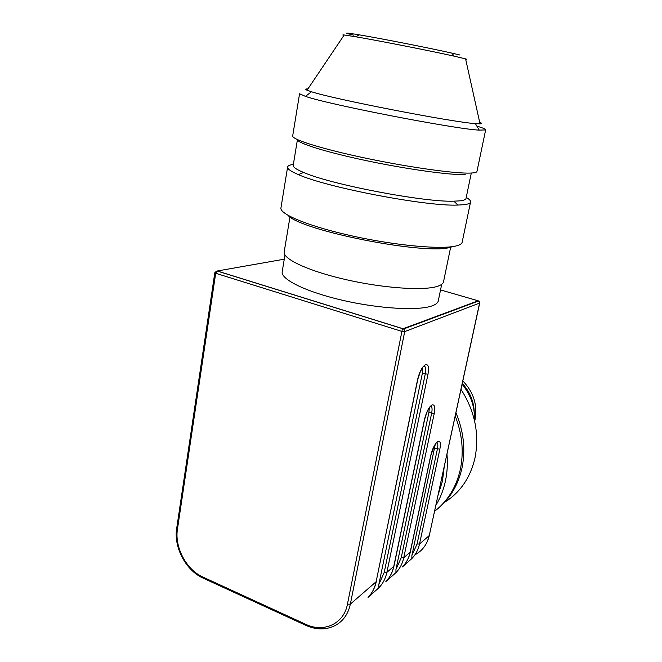 <?xml version="1.0" encoding="UTF-8"?>
<svg xmlns="http://www.w3.org/2000/svg" width="662" height="662" viewBox="0 0 662 662"><rect width="100%" height="100%" fill="white"/><g stroke="black" fill="none" stroke-linecap="round" stroke-linejoin="round"><path stroke-width="0.99" d="M353.649 35.152C342.817 32.546 344.629 32.438 359.102 34.829C380.617 38.413 430.78 48.301 451.881 53.117L459.718 54.954M465.7 59.398C467.339 59.555 467.298 59.39 465.593 58.893L454.165 56.154C431.889 51.156 378.556 40.647 355.858 36.791L344.19 34.978C342.436 34.796 342.345 34.937 343.909 35.4M479.693 122.305C482.168 123.273 482.284 123.786 480.041 123.86L475.399 123.62C452.419 122.205 333.905 99.184 311.471 91.753L307.044 90.214C304.983 89.312 305.273 88.874 307.921 88.907M477.285 126.268C483.343 128.072 486.123 129.289 485.643 129.917L479.247 130.124C455.249 129.131 328.774 104.604 305.48 96.379L299.563 93.772L292.654 136.14C292.761 139.839 324.057 149.504 367.609 158.574C411.094 167.643 456.068 173.8 470.665 173.063C474.356 172.906 476.433 172.418 476.921 171.607L477.029 171.11M292.728 135.652L292.654 136.14M293.258 165.053L297.437 139.641C297.478 143.224 326.912 152.425 367.849 160.965C408.727 169.53 451.203 175.298 465.212 174.553M293.167 165.624C293.291 167.337 296.775 169.613 303.61 172.459C330.876 184.549 424.632 202.415 453.884 201.174L459.784 200.859C463.4 200.454 465.469 199.725 465.974 198.683L466.089 198.095M466.23 197.45C469.656 199.403 471.079 201.033 470.492 202.34C469.946 203.441 467.819 204.227 464.103 204.682L457.897 205.063C427.122 206.635 327.036 187.578 298.405 174.611C291.321 171.615 287.713 169.199 287.556 167.362C287.498 165.93 289.435 164.946 293.365 164.391M281.027 207.405L280.887 208.265C280.539 214.745 310.809 226.95 353.458 236.235C396.05 245.561 440.569 249.566 455.497 246.082C459.254 245.246 461.447 244.088 462.068 242.598L462.258 241.704M287.953 215.299C300.68 230.633 425.169 255.251 450.177 247.356L451.252 247.1M284.271 251.403L284.13 252.255C283.485 259.421 309.717 271.494 346.863 279.844C383.96 288.235 423.324 290.833 437.127 286.439C440.718 285.33 442.82 283.899 443.441 282.161L443.623 281.267M282.285 271.155L282.136 272.057C281.383 279.745 306.953 292.199 343.28 300.474C379.549 308.79 418.194 310.883 431.881 305.943C435.464 304.685 437.574 303.113 438.211 301.227L441.703 284.321M438.409 300.283L438.211 301.227M431.02 406.195C432.178 407.089 432.369 409.497 431.607 413.419L401.222 557.718L395.95 569.452L395.95 572.655L385.863 581.6C389.827 577.537 392.458 572.464 393.774 566.399L393.964 566.068M424.383 366.053C425.782 366.996 426.071 369.669 425.236 374.088L384.217 572.415L378.838 584.505L378.887 587.782L368.039 597.389C372.102 593.218 374.8 587.997 376.124 581.732L417.813 379.26L420.428 371.432L423.084 366.731M437.011 442.555C437.963 443.408 438.087 445.592 437.383 449.093L417.06 544.032L411.905 555.426L411.863 558.554L402.446 566.895C406.319 562.94 408.901 558.016 410.183 552.141L410.357 551.843M395.95 569.452L428.893 412.484L429.324 407.875M378.838 584.505L422.389 373.153L422.745 367.443M411.905 555.426L435.232 444.525M438.037 495.159L442.406 481.307L444.276 466.412M446.958 454.024C447.802 463.466 447.264 472.594 445.361 481.398C443.424 490.186 440.238 498.205 435.811 505.445M434.529 511.337C447.545 501.283 456.118 487.472 460.239 469.896C463.996 452.146 462.316 434.181 455.199 416.009M455.919 412.707C463.781 431.483 465.758 450.127 461.861 468.646C457.897 485.602 449.721 499.082 437.342 509.078M444.624 502.317C460.065 492.594 470.144 478.022 474.853 458.601C479.693 434.562 475.076 411.474 460.984 389.347M474.414 420.254C474.977 406.915 470.864 394.916 462.084 384.241M474.282 412.774C473.942 401.619 469.937 391.805 462.283 383.331M474.646 421.272L475.043 419.675C477.666 405.053 473.595 392.136 462.804 380.923M440.544 289.923L478.179 300.805L403.075 328.749L217.268 270.99L284.279 259.181M215.829 271.304L217.268 270.99L215.696 273.265L401.66 331.323L404.705 331.596L350.347 604.125L347.451 604.174C343.942 623.844 323.743 633.071 305.637 624.258L202.928 577.065C186.32 569.783 174.412 547.201 177.457 529.062L215.696 273.265L214.819 272.694M479.685 303.055L404.705 331.596L404.408 329.85L403.572 328.981L402.976 328.799L402.256 329.659L347.451 604.174M429.315 535.384L479.561 303.188L479.321 301.715L478.461 300.912M176.746 527.995L214.811 272.744L217.144 271.023L403.572 328.981L478.609 300.995L479.685 303.097L429.307 535.45C427.304 543.982 422.795 550.279 415.786 554.334C422.728 550.345 427.189 544.114 429.166 535.649L419.501 544.048L439.866 449.2C440.983 442.944 440.247 440.396 437.648 441.562C434.735 444.061 432.435 448.695 430.747 455.473L410.183 552.141L403.762 557.718L434.214 413.568C435.381 406.923 434.578 404.085 431.814 405.053C428.711 407.436 426.287 412.203 424.516 419.352L393.774 566.399L386.865 572.398L427.983 374.287C429.199 367.203 428.322 364.017 425.368 364.737C422.066 366.963 419.485 371.87 417.631 379.442L376.124 581.732L350.347 604.125C348.22 613.939 343.264 621.022 335.469 625.375L335.469 625.375C326.366 630.034 316.527 630.042 305.943 625.416L305.637 624.258M202.928 577.065L203.077 578.108C185.79 570.445 173.535 547.118 176.671 528.218L177.457 529.062M378.887 587.782C382.893 583.669 385.549 578.547 386.865 572.398L384.217 572.415M411.863 558.554C415.678 554.657 418.227 549.816 419.501 544.048L417.06 544.032M395.95 572.655C399.865 568.65 402.463 563.676 403.762 557.718L401.222 557.718M203.077 578.108L305.712 625.309M428.893 412.484L434.214 413.568M434.785 448.166L439.866 449.2M422.389 373.153L427.983 374.287M359.102 34.829L355.858 36.791M451.881 53.117L454.165 56.154M344.19 34.978L307.044 90.214M465.593 58.893L480.041 123.86M311.471 91.753L305.48 96.379M475.399 123.62L479.247 130.124M476.921 171.607L485.643 129.917M465.974 198.683L471.294 173.088M303.61 172.459L298.405 174.611M453.884 201.174L457.897 205.063M280.887 208.265L287.556 167.362M462.068 242.598L470.492 202.34M284.13 252.255L289.989 216.863M443.441 282.161L450.657 247.24M282.136 272.057L284.983 254.944M386.889 580.5C390.39 576.528 392.74 571.745 393.948 566.134L424.681 419.162L427.131 411.772L430.027 406.658M403.406 565.878C406.84 562.013 409.157 557.354 410.349 551.901L430.896 455.282L434.156 446.312L436.266 442.861M369.148 596.197C372.714 592.118 375.106 587.194 376.322 581.426"/></g></svg>
